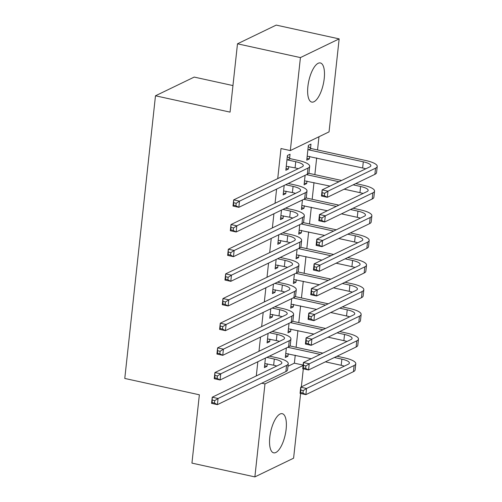 <?xml version="1.0" encoding="UTF-8"?>
<svg xmlns="http://www.w3.org/2000/svg" width="502" height="502" viewBox="0 0 502 502"><rect width="100%" height="100%" fill="white"/><g stroke="black" fill="none" stroke-linecap="round" stroke-linejoin="round"><path stroke-width="0.75" d="M269.794 437.204A20.036 7.43 -77.6 0 1 282.249 413.686A20.036 7.43 -77.6 0 1 286.121 429.317A20.036 7.43 -77.6 0 1 273.672 452.835A20.036 7.43 -77.6 0 1 269.794 437.204M307.895 86.463A20.036 7.43 -77.6 0 1 320.351 62.951A20.036 7.43 -77.6 0 1 324.223 78.582A20.036 7.43 -77.6 0 1 311.773 102.094A20.036 7.43 -77.6 0 1 307.895 86.463M287.953 366.265L294.379 363.166L295.239 355.24M296.105 347.277L297.918 330.573M298.784 322.617L300.598 305.906M301.464 297.95L303.277 281.245M304.143 273.283L305.956 256.578M306.822 248.615L308.636 231.911M309.502 223.955L311.315 207.251M312.181 199.288L313.995 182.584M314.861 174.621L316.674 157.917M317.54 149.96L318.971 136.739M294.379 363.166L303.12 365.079M303.308 368.826L301.344 386.898M300.629 393.493L293.595 458.194L254.872 476.9L264.974 383.911L303.076 365.506M232.953 85.572L194.205 77.082L155.482 95.788L124.778 378.452L199.363 394.792L191.94 463.114L254.872 476.9M155.482 95.788L230.067 112.128L237.49 43.806L276.219 25.1L339.151 38.886L329.048 131.875L290.325 150.581L300.422 57.592L339.151 38.886M290.896 329.036L290.62 331.558L288.004 332.82L289.039 323.307M268.106 333.416L267.07 342.935L269.687 341.667L269.963 339.145M296.255 279.708L295.979 282.231L293.363 283.492L294.398 273.973M273.464 284.088L272.429 293.601L275.046 292.34L275.322 289.817M301.614 230.374L301.338 232.897L298.721 234.158L299.757 224.645M278.823 234.754L277.788 244.273L280.405 243.006L280.681 240.489M306.973 181.046L306.697 183.569L304.08 184.83L305.116 175.311M284.182 185.426L283.147 194.939L285.763 193.678L286.04 191.155M290.325 150.581L281.001 148.536L277.731 178.605M276.596 189.091L275.052 203.272M273.916 213.758L272.373 227.933M271.237 238.419L269.693 252.6M268.557 263.086L267.014 277.267M265.878 287.753L264.334 301.934M263.199 312.413L261.655 326.595M260.519 337.08L258.976 351.262M257.84 361.747L256.296 375.929M289.616 158.218L290.049 154.214L287.433 155.476L285.826 170.278L288.443 169.011L288.719 166.488M310.55 148.109L310.983 144.105L308.366 145.367L306.76 160.163L309.376 158.902L309.652 156.379M281.503 210.087L280.467 219.606L283.084 218.345L283.36 215.822M304.294 205.707L304.017 208.23L301.401 209.497L302.436 199.978M276.144 259.421L275.109 268.94L277.725 267.673L278.001 265.15M298.935 255.041L298.659 257.564L296.042 258.825L297.077 249.306M270.785 308.749L269.75 318.268L272.366 317.007L272.642 314.484M293.576 304.369L293.3 306.891L290.683 308.159L291.718 298.64M265.426 358.083L264.391 367.596L267.008 366.334L267.284 363.812M288.217 353.703L287.941 356.225L285.324 357.487L286.36 347.968M237.49 43.806L300.422 57.592M261.78 383.214L264.974 383.911M286.021 168.484L288.443 169.011M306.954 158.368L309.376 158.902M283.341 193.144L285.763 193.678M304.275 183.035L306.697 183.569M280.662 217.812L283.084 218.345M301.595 207.702L304.017 208.23M277.982 242.479L280.405 243.006M298.916 232.37L301.338 232.897M275.303 267.146L277.725 267.673M296.236 257.03L298.659 257.564M272.624 291.806L275.046 292.34M293.557 281.697L295.979 282.231M269.944 316.473L272.366 317.007M290.878 306.364L293.3 306.891M267.265 341.14L269.687 341.667M288.198 331.025L290.62 331.558M264.585 365.801L267.008 366.334M285.519 355.692L287.941 356.225M286.259 166.275L295.082 167.888A12.845 3.332 -173.8 0 1 298.194 168.722M287.696 159.956L295.753 161.719A12.845 3.332 -173.8 0 1 303.29 165.635A12.845 3.332 -173.8 0 1 302.173 166.802L233.675 199.89L239.498 201.164L308.002 168.076A19.271 5.001 6.2 0 0 309.678 166.325A19.271 5.001 6.2 0 0 298.37 160.452L290.313 158.688L287.696 159.956L287 159.479M287.307 156.649L290.313 158.688M236.191 203.291L239.498 201.164L238.833 207.332L233.003 206.052L233.675 199.89L233.593 205.243L235.921 205.757L236.191 203.291L233.857 202.777M235.921 205.757L238.833 207.332L307.331 174.244A19.271 5.001 6.2 0 0 309.006 172.493L309.678 166.325M233.003 206.052L233.593 205.243M308.241 146.54L311.246 148.579L308.63 149.841L363.304 161.82A12.845 3.332 -173.8 0 1 370.84 165.735A12.845 3.332 -173.8 0 1 369.723 166.896L322.152 189.875L327.982 191.155L375.552 168.176A19.271 5.001 6.2 0 0 377.222 166.426A19.271 5.001 6.2 0 0 365.92 160.552L311.246 148.579M308.63 149.841L307.933 149.37M307.193 156.16L362.632 167.988A12.845 3.332 -173.8 0 1 365.745 168.823M324.675 193.276L327.982 191.155L327.31 197.317L321.487 196.044L322.152 189.875L322.071 195.234L324.405 195.742L324.675 193.276L322.34 192.768M324.405 195.742L327.31 197.317L374.881 174.345A19.271 5.001 6.2 0 0 376.556 172.594L377.222 166.426M321.487 196.044L322.071 195.234M283.58 190.936L292.402 192.548A12.845 3.332 -173.8 0 1 295.515 193.383M285.588 184.742L293.074 186.386A12.845 3.332 -173.8 0 1 300.61 190.302A12.845 3.332 -173.8 0 1 299.493 191.463L230.995 224.551L236.818 225.831L305.323 192.743A19.271 5.001 6.2 0 0 306.998 190.992A19.271 5.001 6.2 0 0 295.691 185.119L288.204 183.481M233.512 227.952L236.818 225.831L236.153 231.993L230.324 230.719L230.995 224.551L230.914 229.91L233.242 230.418L233.512 227.952L231.177 227.444M233.242 230.418L236.153 231.993L304.651 198.905A19.271 5.001 6.2 0 0 306.327 197.16L306.998 190.992M230.324 230.719L230.914 229.91M280.9 215.603L289.723 217.215A12.845 3.332 -173.8 0 1 292.835 218.05M282.908 209.409L290.394 211.047A12.845 3.332 -173.8 0 1 297.931 214.963A12.845 3.332 -173.8 0 1 296.814 216.13L228.316 249.218L234.139 250.498L302.643 217.404A19.271 5.001 6.2 0 0 304.319 215.659A19.271 5.001 6.2 0 0 293.011 209.786L285.525 208.148M230.832 252.619L234.139 250.498L233.474 256.66L227.644 255.386L228.316 249.218L228.234 254.577L230.562 255.085L230.832 252.619L228.498 252.111M230.562 255.085L233.474 256.66L301.972 223.572A19.271 5.001 6.2 0 0 303.647 221.821L304.319 215.659M227.644 255.386L228.234 254.577M321.995 217.943L319.661 217.435L319.391 219.901L321.726 220.409L321.995 217.943L325.302 215.816L324.631 221.984L318.808 220.711L319.473 214.542L325.302 215.816L372.873 192.843A19.271 5.001 6.2 0 0 374.542 191.093A19.271 5.001 6.2 0 0 363.241 185.219L355.755 183.581M341.605 180.482L308.667 173.265M306.521 174.633L338.988 181.743M353.138 184.843L360.624 186.487A12.845 3.332 -173.8 0 1 368.161 190.396A12.845 3.332 -173.8 0 1 367.044 191.563L319.473 214.542L319.661 217.435M304.513 180.827L329.996 186.091M344.146 189.185L359.953 192.649A12.845 3.332 -173.8 0 1 363.065 193.483M321.726 220.409L324.631 221.984L372.202 199.005A19.271 5.001 6.2 0 0 373.877 197.261L374.542 191.093M318.808 220.711L319.391 219.901M319.316 242.61L316.982 242.096L316.712 244.562L319.046 245.076L319.316 242.61L322.623 240.483L321.951 246.651L316.128 245.371L316.793 239.209L322.623 240.483L370.194 217.504A19.271 5.001 6.2 0 0 371.863 215.76A19.271 5.001 6.2 0 0 360.561 209.886L353.075 208.248M338.925 205.149L305.988 197.932M303.842 199.3L336.309 206.41M350.459 209.51L357.945 211.147A12.845 3.332 -173.8 0 1 365.481 215.063A12.845 3.332 -173.8 0 1 364.364 216.23L316.793 239.209L316.982 242.096M301.834 205.494L327.317 210.752M341.467 213.852L357.273 217.316A12.845 3.332 -173.8 0 1 360.386 218.15M319.046 245.076L321.951 246.651L369.522 223.672A19.271 5.001 6.2 0 0 371.198 221.922L371.863 215.76M316.128 245.371L316.712 244.562M278.221 240.27L287.044 241.882A12.845 3.332 -173.8 0 1 290.156 242.717M280.229 234.076L287.715 235.714A12.845 3.332 -173.8 0 1 295.251 239.63A12.845 3.332 -173.8 0 1 294.134 240.797L225.636 273.885L231.46 275.159L299.964 242.071A19.271 5.001 6.2 0 0 301.639 240.32A19.271 5.001 6.2 0 0 290.332 234.453L282.846 232.809M228.153 277.286L231.46 275.159L230.794 281.327L224.965 280.047L225.636 273.885L225.555 279.237L227.883 279.752L228.153 277.286L225.818 276.771M227.883 279.752L230.794 281.327L299.292 248.239A19.271 5.001 6.2 0 0 300.968 246.488L301.639 240.32M224.965 280.047L225.555 279.237M275.542 264.937L284.364 266.543A12.845 3.332 -173.8 0 1 287.477 267.384M277.55 258.737L285.036 260.381A12.845 3.332 -173.8 0 1 292.572 264.297A12.845 3.332 -173.8 0 1 291.455 265.458L222.957 298.552L228.78 299.826L297.284 266.738A19.271 5.001 6.2 0 0 298.96 264.987A19.271 5.001 6.2 0 0 287.652 259.114L280.166 257.476M225.473 301.947L228.78 299.826L228.115 305.994L222.286 304.714L222.957 298.552L222.875 303.905L225.203 304.419L225.473 301.947L223.139 301.438M225.203 304.419L228.115 305.994L296.613 272.9A19.271 5.001 6.2 0 0 298.288 271.155L298.96 264.987M222.286 304.714L222.875 303.905M316.637 267.271L314.302 266.763L314.032 269.229L316.367 269.737L316.637 267.271L319.943 265.15L319.272 271.318L313.449 270.038L314.114 263.87L319.943 265.15L367.514 242.171A19.271 5.001 6.2 0 0 369.183 240.42A19.271 5.001 6.2 0 0 357.882 234.553L350.396 232.909M336.246 229.809L303.308 222.599M301.162 223.961L333.629 231.077M347.779 234.177L355.265 235.814A12.845 3.332 -173.8 0 1 362.802 239.73A12.845 3.332 -173.8 0 1 361.685 240.897L314.114 263.87L314.302 266.763M299.154 230.154L324.637 235.419M338.787 238.519L354.594 241.983A12.845 3.332 -173.8 0 1 357.706 242.817M316.367 269.737L319.272 271.318L366.843 248.339A19.271 5.001 6.2 0 0 368.518 246.589L369.183 240.42M313.449 270.038L314.032 269.229M313.957 291.938L311.623 291.43L311.353 293.896L313.687 294.404L313.957 291.938L317.264 289.817L316.593 295.979L310.769 294.705L311.435 288.537L317.264 289.817L364.835 266.838A19.271 5.001 6.2 0 0 366.504 265.087A19.271 5.001 6.2 0 0 355.203 259.214L347.717 257.576M333.566 254.476L300.629 247.26M298.483 248.628L330.95 255.744M345.1 258.837L352.586 260.482A12.845 3.332 -173.8 0 1 360.122 264.397A12.845 3.332 -173.8 0 1 359.005 265.558L311.435 288.537L311.623 291.43M296.475 254.821L321.958 260.086M336.108 263.186L351.915 266.644A12.845 3.332 -173.8 0 1 355.027 267.484M313.687 294.404L316.593 295.979L364.163 273A19.271 5.001 6.2 0 0 365.839 271.256L366.504 265.087M310.769 294.705L311.353 293.896M272.862 289.598L281.685 291.21A12.845 3.332 -173.8 0 1 284.797 292.045M274.87 283.404L282.356 285.042A12.845 3.332 -173.8 0 1 289.892 288.957A12.845 3.332 -173.8 0 1 288.775 290.125L220.278 323.213L226.101 324.493L294.605 291.405A19.271 5.001 6.2 0 0 296.28 289.654A19.271 5.001 6.2 0 0 284.973 283.781L277.487 282.143M222.794 326.614L226.101 324.493L225.436 330.655L219.606 329.381L220.278 323.213L220.196 328.572L222.524 329.08L222.794 326.614L220.46 326.105M222.524 329.08L225.436 330.655L293.934 297.567A19.271 5.001 6.2 0 0 295.609 295.822L296.28 289.654M219.606 329.381L220.196 328.572M311.271 316.605L308.943 316.091L308.674 318.557L311.008 319.071L311.271 316.605L314.585 314.478L313.913 320.646L308.09 319.372L308.755 313.204L314.585 314.478L362.155 291.499A19.271 5.001 6.2 0 0 363.824 289.754A19.271 5.001 6.2 0 0 352.523 283.881L345.037 282.243M330.887 279.143L297.95 271.927M295.803 273.295L328.27 280.405M342.42 283.505L349.907 285.142A12.845 3.332 -173.8 0 1 357.443 289.058A12.845 3.332 -173.8 0 1 356.326 290.225L308.755 313.204L308.943 316.091M293.795 279.488L319.278 284.747M333.428 287.847L349.235 291.311A12.845 3.332 -173.8 0 1 352.348 292.145M311.008 319.071L313.913 320.646L361.484 297.667A19.271 5.001 6.2 0 0 363.159 295.923L363.824 289.754M308.09 319.372L308.674 318.557M270.183 314.265L279.005 315.877A12.845 3.332 -173.8 0 1 282.118 316.712M272.191 308.071L279.677 309.709A12.845 3.332 -173.8 0 1 287.213 313.624A12.845 3.332 -173.8 0 1 286.096 314.792L217.598 347.88L223.421 349.154L291.926 316.065A19.271 5.001 6.2 0 0 293.601 314.321A19.271 5.001 6.2 0 0 282.293 308.448L274.807 306.804M220.114 351.281L223.421 349.154L222.756 355.322L216.927 354.048L217.598 347.88L217.517 353.239L219.845 353.747L220.114 351.281L217.78 350.772M219.845 353.747L222.756 355.322L291.254 322.234A19.271 5.001 6.2 0 0 292.93 320.483L293.601 314.321M216.927 354.048L217.517 353.239M308.592 341.266L306.264 340.758L305.994 343.224L308.328 343.738L308.592 341.266L311.905 339.145L311.234 345.313L305.411 344.033L306.076 337.871L311.905 339.145L359.476 316.166A19.271 5.001 6.2 0 0 361.145 314.421A19.271 5.001 6.2 0 0 349.844 308.548L342.358 306.904M328.208 303.81L295.27 296.594M293.124 297.962L325.591 305.072M339.741 308.172L347.227 309.809A12.845 3.332 -173.8 0 1 354.763 313.725A12.845 3.332 -173.8 0 1 353.646 314.892L306.076 337.871L306.264 340.758M291.116 304.156L316.599 309.414M330.749 312.514L346.556 315.978A12.845 3.332 -173.8 0 1 349.668 316.812M308.328 343.738L311.234 345.313L358.804 322.334A19.271 5.001 6.2 0 0 360.48 320.583L361.145 314.421M305.411 344.033L305.994 343.224M267.503 338.932L276.326 340.544A12.845 3.332 -173.8 0 1 279.438 341.379M269.511 332.738L276.997 334.376A12.845 3.332 -173.8 0 1 284.534 338.292A12.845 3.332 -173.8 0 1 283.417 339.459L214.919 372.547L220.742 373.821L289.246 340.732A19.271 5.001 6.2 0 0 290.922 338.982A19.271 5.001 6.2 0 0 279.614 333.108L272.128 331.471M217.435 375.948L220.742 373.821L220.077 379.989L214.247 378.709L214.919 372.547L214.837 377.899L217.165 378.414L217.435 375.948L215.101 375.433M217.165 378.414L220.077 379.989L288.575 346.901A19.271 5.001 6.2 0 0 290.25 345.15L290.922 338.982M214.247 378.709L214.837 377.899M305.913 365.933L303.584 365.425L303.315 367.891L305.649 368.399L305.913 365.933L309.226 363.812L308.554 369.974L302.731 368.7L303.396 362.532L309.226 363.812L356.796 340.833A19.271 5.001 6.2 0 0 358.466 339.082A19.271 5.001 6.2 0 0 347.164 333.209L339.678 331.571M325.528 328.471L292.591 321.255M290.445 322.623L322.911 329.739M337.062 332.839L344.548 334.476A12.845 3.332 -173.8 0 1 352.084 338.392A12.845 3.332 -173.8 0 1 350.967 339.553L303.396 362.532L303.584 365.425M288.437 328.816L313.919 334.081M328.07 337.181L343.876 340.645A12.845 3.332 -173.8 0 1 346.989 341.479M305.649 368.399L308.554 369.974L356.125 347.001A19.271 5.001 6.2 0 0 357.8 345.25L358.466 339.082M302.731 368.7L303.315 367.891M264.824 363.592L273.646 365.205A12.845 3.332 -173.8 0 1 276.759 366.04M266.832 357.399L274.318 359.043A12.845 3.332 -173.8 0 1 281.854 362.959A12.845 3.332 -173.8 0 1 280.737 364.119L212.239 397.207L218.063 398.488L286.567 365.4A19.271 5.001 6.2 0 0 288.242 363.649A19.271 5.001 6.2 0 0 276.935 357.775L269.448 356.138M214.756 400.609L218.063 398.488L217.397 404.65L211.568 403.376L212.239 397.207L212.158 402.566L214.486 403.075L214.756 400.609L212.421 400.1M214.486 403.075L217.397 404.65L285.895 371.562A19.271 5.001 6.2 0 0 287.571 369.817L288.242 363.649M211.568 403.376L212.158 402.566M303.233 390.6L300.905 390.092L300.635 392.558L302.97 393.066L303.233 390.6L306.546 388.473L305.875 394.641L300.052 393.367L300.717 387.199L306.546 388.473L354.117 365.5A19.271 5.001 6.2 0 0 355.786 363.749A19.271 5.001 6.2 0 0 344.485 357.876L336.999 356.238M322.849 353.138L289.911 345.922M287.765 347.29L320.232 354.399M334.382 357.499L341.868 359.143A12.845 3.332 -173.8 0 1 349.405 363.053A12.845 3.332 -173.8 0 1 348.288 364.22L300.717 387.199L300.905 390.092M285.757 353.483L311.24 358.748M325.39 361.842L341.197 365.305A12.845 3.332 -173.8 0 1 344.309 366.14M302.97 393.066L305.875 394.641L353.446 371.662A19.271 5.001 6.2 0 0 355.121 369.918L355.786 363.749M300.052 393.367L300.635 392.558M295.753 161.719L295.082 167.888M308.002 168.076L307.331 174.244M363.304 161.82L362.632 167.988M375.552 168.176L374.881 174.345M293.074 186.386L292.402 192.548M305.323 192.743L304.651 198.905M290.394 211.047L289.723 217.215M302.643 217.404L301.972 223.572M360.624 186.487L359.953 192.649M372.873 192.843L372.202 199.005M357.945 211.147L357.273 217.316M370.194 217.504L369.522 223.672M287.715 235.714L287.044 241.882M299.964 242.071L299.292 248.239M285.036 260.381L284.364 266.543M297.284 266.738L296.613 272.9M355.265 235.814L354.594 241.983M367.514 242.171L366.843 248.339M352.586 260.482L351.915 266.644M364.835 266.838L364.163 273M282.356 285.042L281.685 291.21M294.605 291.405L293.934 297.567M349.907 285.142L349.235 291.311M362.155 291.499L361.484 297.667M279.677 309.709L279.005 315.877M291.926 316.065L291.254 322.234M347.227 309.809L346.556 315.978M359.476 316.166L358.804 322.334M276.997 334.376L276.326 340.544M289.246 340.732L288.575 346.901M344.548 334.476L343.876 340.645M356.796 340.833L356.125 347.001M274.318 359.043L273.646 365.205M286.567 365.4L285.895 371.562M341.868 359.143L341.197 365.305M354.117 365.5L353.446 371.662"/></g></svg>
